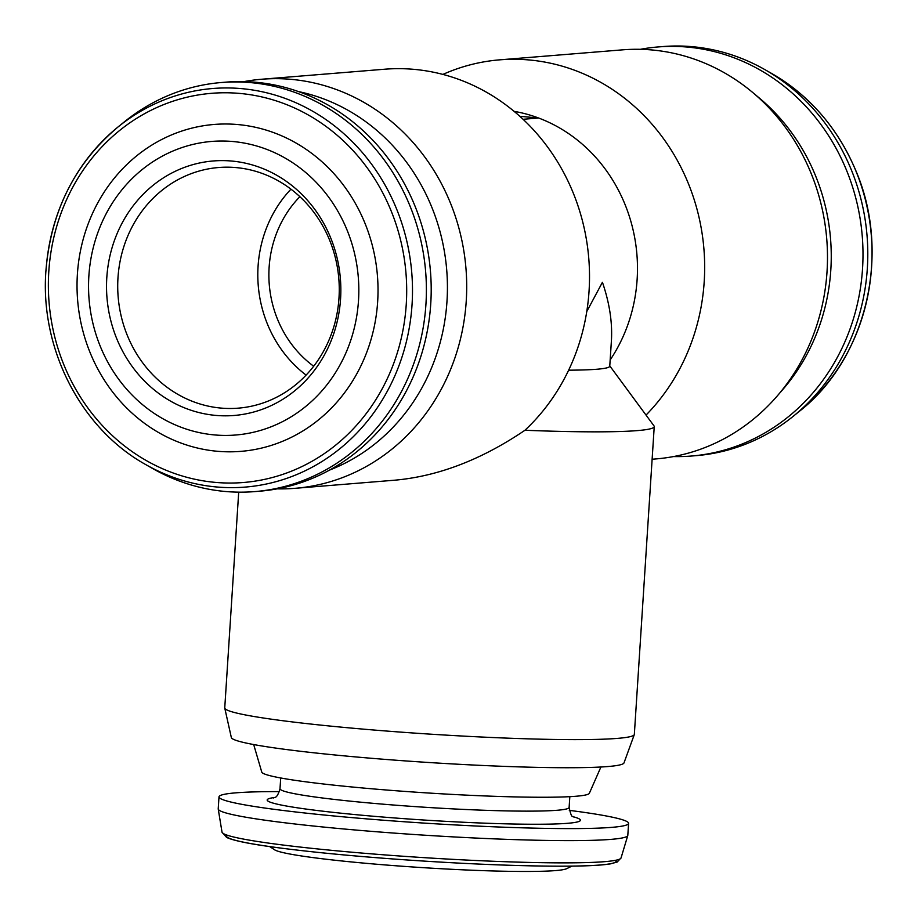 <?xml version="1.0" encoding="UTF-8"?>
<svg xmlns="http://www.w3.org/2000/svg" width="918" height="918" viewBox="0 0 918 918"><rect width="100%" height="100%" fill="white"/><g stroke="black" fill="none" stroke-linecap="round" stroke-linejoin="round"><path stroke-width="1.38" d="M313.692 366.236A108.645 99.637 85.3 0 1 269.123 267.287A108.645 99.637 85.3 0 1 299.888 196.693M523.076 119.283L538.636 118.02A156.932 143.919 85.3 0 1 610.16 359.959M568.644 370.184A156.932 9.891 -176.3 0 0 609.759 366.167L611.399 340.865C612.513 322.516 609.529 302.986 602.426 282.285L586.763 311.546M244.039 81.599A205.219 188.201 85.3 0 1 261.722 79.235L384.539 69.229A205.219 188.201 85.3 0 1 574.45 196.039A205.219 188.201 85.3 0 1 524.935 430.267C481.663 459.608 438.322 476.247 394.901 480.183L295.045 488.319A205.219 188.201 85.3 0 1 277.213 488.846M261.722 79.235A205.219 188.201 85.3 0 1 465.965 268.492A205.219 188.201 85.3 0 1 295.045 488.319M442.924 74.404A205.219 188.201 85.3 0 1 499.69 59.842A205.219 188.201 85.3 0 1 687.984 182.613A205.219 188.201 85.3 0 1 646.031 415.085M514.114 111.353A156.932 143.919 85.3 0 1 538.636 118.02L519.817 116.288M499.69 59.842L622.507 49.847A205.219 188.201 85.3 0 1 752.645 92.443A205.219 188.201 85.3 0 1 777.351 395.842A205.219 188.201 85.3 0 1 655.831 458.931L652.124 459.229M88.874 275.836A147.282 135.061 85.3 0 1 299.302 167.397A147.282 135.061 85.3 0 1 282.882 421.454A147.282 135.061 85.3 0 1 88.874 275.836M106.809 277.488A127.694 117.102 85.3 0 1 289.25 183.474A127.694 117.102 85.3 0 1 275.01 403.725A127.694 117.102 85.3 0 1 106.809 277.488M77.399 274.115A164.001 150.403 85.3 0 1 311.73 153.363A164.001 150.403 85.3 0 1 293.439 436.268A164.001 150.403 85.3 0 1 77.399 274.115M45.98 270.971A199.952 183.371 85.3 0 1 118.215 126.822L124.366 121.842A205.219 188.201 85.3 0 1 221.422 82.517A205.219 188.201 85.3 0 1 425.654 271.774A205.219 188.201 85.3 0 1 254.745 491.6A205.219 188.201 85.3 0 1 152.595 468.501L145.721 464.577A199.952 183.371 85.3 0 0 378.17 406.444A199.952 183.371 85.3 0 0 357.01 146.57A199.952 183.371 85.3 0 0 118.215 126.822C74.874 163.312 50.777 211.381 45.9 271.017C39.979 349.069 81.048 428.775 145.721 464.577M221.422 82.517L226.218 82.127A205.219 188.201 85.3 0 1 430.462 271.384A205.219 188.201 85.3 0 1 259.542 491.21L254.745 491.6M298.614 91.605A196.773 180.456 85.3 0 1 446.722 270.064A196.773 180.456 85.3 0 1 329.436 470.131M752.645 92.443L759.484 98.169A196.773 180.456 85.3 0 1 783.18 389.083L777.351 395.842M640.339 49.32A205.219 188.201 85.3 0 1 658.011 46.956A205.219 188.201 85.3 0 1 862.254 236.213A205.219 188.201 85.3 0 1 691.334 456.039A205.219 188.201 85.3 0 1 673.514 456.567M658.011 46.956L662.807 46.566A205.219 188.201 85.3 0 1 764.958 69.665A205.219 188.201 85.3 0 1 793.186 416.324A205.219 188.201 85.3 0 1 696.131 455.649L691.334 456.039M609.781 365.903L653.995 425.895A205.219 12.944 -176.3 0 1 654.236 426.595A205.219 12.944 -176.3 0 1 524.935 430.267M654.236 426.595L634.338 734.377A205.219 12.944 -176.3 0 1 634.292 734.618A205.219 12.944 -176.3 0 1 428.706 734.044A205.219 12.944 -176.3 0 1 224.772 708.134A205.219 12.944 -176.3 0 1 224.749 707.893L238.703 492.163M634.292 734.618L623.988 762.915A196.773 12.404 -176.3 0 1 426.881 762.376A196.773 12.404 -176.3 0 1 231.336 737.521L224.772 708.134M600.911 767L589.356 793.278A164.173 10.35 -176.3 0 1 424.908 792.785A164.173 10.35 -176.3 0 1 261.768 772.095L253.689 744.544M569.309 810.353A205.219 12.944 -176.3 0 1 628.589 823.343A205.219 12.944 -176.3 0 1 422.957 823.021A205.219 12.944 -176.3 0 1 219 796.858A205.219 12.944 -176.3 0 1 279.451 791.603M628.589 823.343L627.809 835.369A205.219 12.944 -176.3 0 1 627.774 835.552A205.219 12.944 -176.3 0 1 422.177 835.036A205.219 12.944 -176.3 0 1 218.232 809.068A205.219 12.944 -176.3 0 1 218.22 808.884L219 796.858M571.857 866.133L566.704 868.658A147.282 9.283 -176.3 0 1 420.077 867.464A147.282 9.283 -176.3 0 1 274.528 849.758L269.743 846.591M117.986 277.684A120.717 110.711 85.3 0 1 218.679 167.512A120.717 110.711 85.3 0 1 338.822 278.854A120.717 110.711 85.3 0 1 238.278 408.154A120.717 110.711 85.3 0 1 117.986 277.684M306.107 375.095A120.717 110.711 85.3 0 1 258.073 266.266A120.717 110.711 85.3 0 1 290.96 189.165M48.803 271.487A195.247 179.056 85.3 0 1 327.772 127.728A195.247 179.056 85.3 0 1 305.992 464.531A195.247 179.056 85.3 0 1 48.803 271.487M764.958 69.665L771.831 73.578A199.952 183.371 85.3 0 1 799.337 411.344L793.186 416.324M569.826 796.663L569.126 807.427A144.86 9.134 -176.3 0 1 423.978 807.197A144.86 9.134 -176.3 0 1 280.001 788.734L280.701 777.959M573.073 816.722A156.932 9.891 -176.3 0 1 423.152 819.981A156.932 9.891 -176.3 0 1 274.895 797.444M627.774 835.552L621.05 857.928A199.952 12.611 -176.3 0 1 420.731 857.435A199.952 12.611 -176.3 0 1 222.018 832.133L218.232 809.068M615.703 860.269A195.247 12.313 -176.3 0 1 420.513 860.866A195.247 12.313 -176.3 0 1 227.01 835.128M771.831 73.578C809.584 95.598 837.48 127.705 855.507 169.899C891.607 252.553 866.948 358.628 799.337 411.344M273.725 798.017C274.241 796.572 276.708 800.003 280.001 788.734M569.126 807.427C572.075 820.956 572.821 814.507 574.163 817.445M621.05 857.928L617.194 862.036L610.229 863.907C600.682 865.433 584.123 866.202 560.531 866.19C520.15 866.11 471.691 864.217 415.166 860.522C363.884 857.079 319.843 853.029 283.054 848.381C252.978 844.594 234.17 840.945 226.643 837.445L222.018 832.133"/></g></svg>
